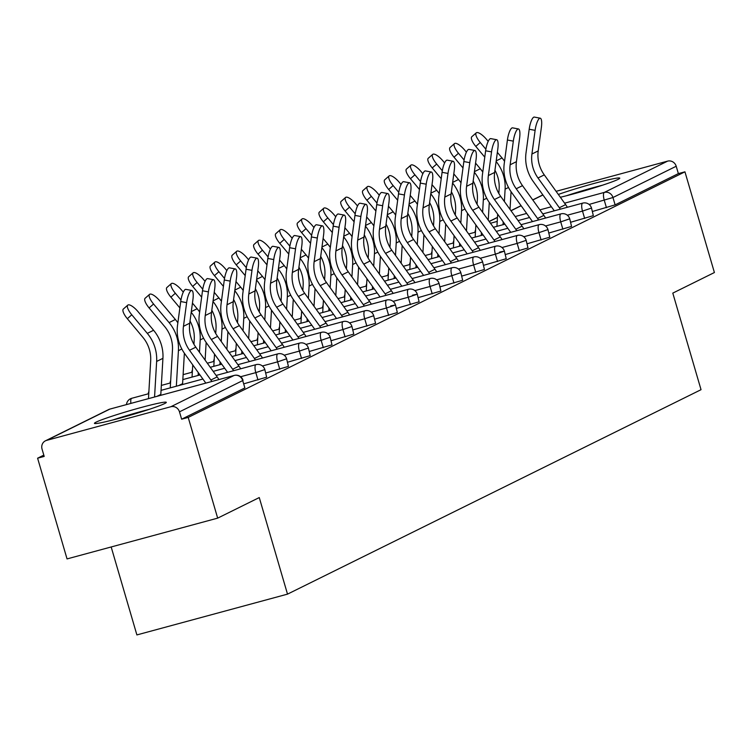 <?xml version="1.0" encoding="UTF-8"?>
<svg xmlns="http://www.w3.org/2000/svg" width="752" height="752" viewBox="0 0 752 752"><rect width="100%" height="100%" fill="white"/><g stroke="black" fill="none" stroke-linecap="round" stroke-linejoin="round"><path stroke-width="1.13" d="M560.343 197.259A37.44 2.228 -16.3 0 0 618.088 179.38A37.44 2.228 -16.3 0 0 619.77 178.149A37.44 2.228 -16.3 0 0 597.238 182.595A37.44 2.228 -16.3 0 0 558.332 194.448M96.124 422.126A37.44 2.228 -16.3 0 0 94.442 423.357A37.44 2.228 -16.3 0 0 125.18 416.664A37.44 2.228 -16.3 0 0 164.632 403.58A37.44 2.228 -16.3 0 0 166.314 402.348A37.44 2.228 -16.3 0 0 135.576 409.041A37.44 2.228 -16.3 0 0 96.124 422.126M111.174 546.967L136.892 634.923L287.508 594.136L701.033 389.686L672.796 293.111L714.4 272.534L684.95 171.823L188.216 417.416L217.666 518.137L67.05 558.915L37.6 458.203L44.189 456.417L42.037 449.057A7.2 6.815 -116.3 0 1 45.43 440.822L108.673 409.549A7.2 6.815 -116.3 0 1 109.848 409.107L46.605 440.381A7.2 6.815 -116.3 0 0 45.43 440.822M43.813 455.129L37.6 458.203M170.873 406.729L234.116 375.455A7.2 6.815 -116.3 0 1 242.717 380.578L244.87 387.929L242.717 380.578L179.474 411.842A7.2 6.815 -116.3 0 0 170.873 406.729L46.605 440.381M244.87 387.929L181.627 419.202L188.216 417.416M179.474 411.842L181.627 419.202M532.726 199.891L542.164 195.229A7.2 6.815 63.7 0 1 542.878 194.928M556.085 191.328L667.607 161.135A7.2 6.815 63.7 0 1 676.208 166.248L678.36 173.609L684.95 171.823M287.508 594.136L259.271 497.561L217.666 518.137M584.661 218.465L582.509 211.105L591.514 208.05L593.337 215.645L570.73 222.235M678.36 173.609L615.117 204.873L592.51 211.462M541.102 240.001L538.949 232.641L547.954 229.586L549.778 237.181L527.171 243.77M497.542 261.536L495.389 254.176L504.395 251.121L506.228 258.716L483.611 265.306M453.982 283.072L451.83 275.711L460.835 272.656L462.668 280.252L440.061 286.841M410.423 304.607L408.27 297.247L417.275 294.192L419.108 301.787L396.501 308.376M366.863 326.142L364.72 318.782L373.716 315.727L375.549 323.322L352.942 329.912M323.313 347.678L321.16 340.318L330.166 337.263L331.989 344.858L309.382 351.447M279.753 369.213L277.601 361.853L286.606 358.798L288.43 366.393L265.823 372.983M257.974 379.986L255.821 372.625L264.826 369.57L266.65 377.166L244.043 383.755M301.533 358.45L299.381 351.09L308.386 348.035L310.209 355.63L287.602 362.22M345.083 336.915L342.94 329.555L351.945 326.5L353.769 334.095L331.162 340.684M388.643 315.379L386.49 308.019L395.496 304.964L397.329 312.559L374.722 319.149M432.203 293.835L430.05 286.484L439.055 283.429L440.888 291.024L418.281 297.613M475.762 272.299L473.61 264.948L482.615 261.884L484.448 269.489L461.831 276.078M519.322 250.764L517.169 243.413L526.174 240.349L527.998 247.944L505.391 254.533M562.881 229.228L560.729 221.868L569.734 218.813L571.558 226.408L548.951 232.998M218.917 379.563A38.399 36.322 63.7 0 0 217.168 376.912L195.811 347.17A32.157 30.418 -116.3 0 1 190.801 336.905A32.157 30.418 -116.3 0 1 189.739 323.191L192.926 299.54A10.801 2.858 100.7 0 0 191.779 290.479A10.801 2.858 100.7 0 0 186.637 302.652L183.46 326.302A32.157 30.418 -116.3 0 0 184.522 340.007A32.157 30.418 -116.3 0 0 189.532 350.282L210.889 380.014A38.399 36.322 63.7 0 1 211.876 381.461M205.822 383.106L184.795 353.816A38.399 36.322 63.7 0 1 178.807 341.549A38.399 36.322 63.7 0 1 177.547 325.184L180.724 301.533A10.801 2.858 -79.3 0 1 185.866 289.37L191.779 290.479M160.778 395.298A32.157 30.418 63.7 0 1 160.815 394.424L162.93 358.337A38.399 36.322 -116.3 0 0 161.379 344.867A38.399 36.322 -116.3 0 0 153.587 330.269L138.058 311.685A10.801 3.393 48.6 0 0 127.774 305.133A10.801 3.393 48.6 0 0 131.779 314.787L127.332 318.707L142.861 337.291A32.157 30.418 63.7 0 1 149.394 349.52A32.157 30.418 63.7 0 1 150.682 360.8L148.576 396.887A38.399 36.322 -116.3 0 0 148.511 398.626M154.564 396.981L156.642 361.439A38.399 36.322 -116.3 0 0 155.1 347.969A38.399 36.322 -116.3 0 0 147.307 333.371L131.779 314.787M127.332 318.707A10.801 3.393 -131.4 0 1 123.328 309.053L127.774 305.133M149.018 409.408A37.196 2.218 -16.3 0 0 112.819 419.992M118.045 418.629A32.402 1.927 163.7 0 1 143.876 411.071M602.474 185.208A37.196 2.218 -16.3 0 0 566.275 195.793M571.501 194.43A32.402 1.927 163.7 0 1 597.332 186.872M240.696 368.79A38.399 36.322 63.7 0 0 238.948 366.139L217.591 336.407A32.157 30.418 -116.3 0 1 212.581 326.133A32.157 30.418 -116.3 0 1 211.519 312.428L214.705 288.777A10.801 2.858 100.7 0 0 213.559 279.716A10.801 2.858 100.7 0 0 208.417 291.879L205.24 315.53A32.157 30.418 -116.3 0 0 206.302 329.235A32.157 30.418 -116.3 0 0 211.312 339.509L232.669 369.251A38.399 36.322 63.7 0 1 233.656 370.698M227.602 372.334L206.574 343.053A38.399 36.322 63.7 0 1 200.587 330.786A38.399 36.322 63.7 0 1 199.327 314.421L202.504 290.761A10.801 2.858 -79.3 0 1 207.646 278.597L213.559 279.716M262.476 358.027A38.399 36.322 63.7 0 0 260.728 355.376L239.371 325.635A32.157 30.418 -116.3 0 1 234.361 315.361A32.157 30.418 -116.3 0 1 233.299 301.655L236.485 278.005A10.801 2.858 100.7 0 0 235.338 268.943A10.801 2.858 100.7 0 0 230.197 281.107L227.019 304.767A32.157 30.418 -116.3 0 0 228.082 318.472A32.157 30.418 -116.3 0 0 233.092 328.746L254.439 358.478A38.399 36.322 63.7 0 1 255.436 359.926M249.382 361.571L228.354 332.281A38.399 36.322 63.7 0 1 222.366 320.014A38.399 36.322 63.7 0 1 221.107 303.648L224.284 279.998A10.801 2.858 -79.3 0 1 229.426 267.834L235.338 268.943M284.256 347.255A38.399 36.322 63.7 0 0 282.508 344.604L261.151 314.872A32.157 30.418 -116.3 0 1 256.141 304.598A32.157 30.418 -116.3 0 1 255.078 290.892L258.265 267.242A10.801 2.858 100.7 0 0 257.118 258.18A10.801 2.858 100.7 0 0 251.976 270.344L248.799 293.994A32.157 30.418 -116.3 0 0 249.861 307.7A32.157 30.418 -116.3 0 0 254.862 317.974L276.219 347.715A38.399 36.322 63.7 0 1 277.215 349.163M271.162 350.799L250.134 321.518A38.399 36.322 63.7 0 1 244.146 309.251A38.399 36.322 63.7 0 1 242.887 292.876L246.064 269.225A10.801 2.858 -79.3 0 1 251.206 257.062L257.118 258.18M306.036 336.492A38.399 36.322 63.7 0 0 304.287 333.841L282.931 304.099A32.157 30.418 -116.3 0 1 277.92 293.825A32.157 30.418 -116.3 0 1 276.858 280.12L280.045 256.47A10.801 2.858 100.7 0 0 278.898 247.408A10.801 2.858 100.7 0 0 273.756 259.572L270.579 283.222A32.157 30.418 -116.3 0 0 271.641 296.937A32.157 30.418 -116.3 0 0 276.642 307.211L297.999 336.943A38.399 36.322 63.7 0 1 298.995 338.391M292.942 340.036L271.904 310.745A38.399 36.322 63.7 0 1 265.926 298.478A38.399 36.322 63.7 0 1 264.666 282.113L267.844 258.462A10.801 2.858 -79.3 0 1 272.985 246.299L278.898 247.408M327.816 325.719A38.399 36.322 63.7 0 0 326.067 323.069L304.71 293.336A32.157 30.418 -116.3 0 1 299.7 283.062A32.157 30.418 -116.3 0 1 298.638 269.348L301.815 245.697A10.801 2.858 100.7 0 0 300.678 236.645A10.801 2.858 100.7 0 0 295.536 248.809L292.359 272.459A32.157 30.418 -116.3 0 0 293.412 286.164A32.157 30.418 -116.3 0 0 298.422 296.438L319.779 326.18A38.399 36.322 63.7 0 1 320.775 327.628M314.721 329.263L293.684 299.982A38.399 36.322 63.7 0 1 287.706 287.715A38.399 36.322 63.7 0 1 286.446 271.34L289.623 247.69A10.801 2.858 -79.3 0 1 294.765 235.526L300.678 236.645M177.867 322.815A38.399 36.322 -116.3 0 0 175.366 319.497L159.838 300.913A10.801 3.393 48.6 0 0 149.554 294.37A10.801 3.393 48.6 0 0 153.558 304.015L149.112 307.935L164.641 326.518A32.157 30.418 63.7 0 1 171.174 338.748A32.157 30.418 63.7 0 1 172.462 350.028L170.356 386.124A38.399 36.322 -116.3 0 0 170.29 387.853M176.344 386.218L178.421 350.676A38.399 36.322 -116.3 0 0 176.88 337.206A38.399 36.322 -116.3 0 0 169.087 322.608L153.558 304.015M149.112 307.935A10.801 3.393 -131.4 0 1 145.108 298.281L149.554 294.37M182.557 384.535A32.157 30.418 63.7 0 1 182.595 383.661L184.372 353.224M190.04 321.019A32.157 30.418 63.7 0 1 192.944 327.985A32.157 30.418 63.7 0 1 194.242 339.265L193.95 344.284M199.477 352.284L200.201 339.904A38.399 36.322 -116.3 0 0 198.66 326.434A38.399 36.322 -116.3 0 0 191.215 312.259M199.647 312.052A38.399 36.322 -116.3 0 0 197.146 308.734L192.446 303.103M183.281 292.133L181.617 290.15A10.801 3.393 48.6 0 0 171.334 283.598A10.801 3.393 48.6 0 0 175.338 293.252L170.892 297.172A10.801 3.393 -131.4 0 1 166.888 287.518L171.334 283.598M205.117 360.133L206.151 342.461M198.124 375.445L198.293 372.616M180.969 299.992L175.338 293.252M170.892 297.172L179.869 307.916M192.747 364.889L192.136 375.351A38.399 36.322 -116.3 0 0 192.07 377.09M211.81 310.247A32.157 30.418 63.7 0 1 214.724 317.212A32.157 30.418 63.7 0 1 216.021 328.492L215.73 333.512M221.257 341.511L221.981 329.141A38.399 36.322 -116.3 0 0 220.439 315.671A38.399 36.322 -116.3 0 0 212.995 301.486M221.426 301.279A38.399 36.322 -116.3 0 0 218.926 297.961L214.226 292.331M205.061 281.37L203.397 279.377A10.801 3.393 48.6 0 0 193.114 272.835A10.801 3.393 48.6 0 0 197.118 282.479L192.672 286.399A10.801 3.393 -131.4 0 1 188.667 276.745L193.114 272.835M226.897 349.37L227.931 331.688M219.904 364.682L220.073 361.844M202.749 289.219L197.118 282.479M192.672 286.399L201.649 297.143M214.527 354.126L213.916 364.588A38.399 36.322 -116.3 0 0 213.85 366.318M233.59 299.475A32.157 30.418 63.7 0 1 236.504 306.449A32.157 30.418 63.7 0 1 237.801 317.729L237.51 322.749M243.037 330.748L243.761 318.369A38.399 36.322 -116.3 0 0 242.219 304.898A38.399 36.322 -116.3 0 0 234.774 290.723M243.206 290.516A38.399 36.322 -116.3 0 0 240.706 287.189L236.006 281.568M226.841 270.598L225.177 268.605A10.801 3.393 48.6 0 0 214.893 262.063A10.801 3.393 48.6 0 0 218.898 271.716L214.452 275.636A10.801 3.393 -131.4 0 1 210.447 265.982L214.893 262.063M248.677 338.597L249.711 320.925M241.683 353.91L241.853 351.081M224.528 278.456L218.898 271.716M214.452 275.636L223.429 286.371M236.307 343.354L235.696 353.816A38.399 36.322 -116.3 0 0 235.63 355.555M255.37 288.712A32.157 30.418 63.7 0 1 258.284 295.677A32.157 30.418 63.7 0 1 259.581 306.957L259.29 311.977M264.817 319.976L265.541 307.596A38.399 36.322 -116.3 0 0 263.999 294.135A38.399 36.322 -116.3 0 0 256.554 279.951M264.986 279.744A38.399 36.322 -116.3 0 0 262.486 276.426L257.786 270.795M248.621 259.835L246.957 257.842A10.801 3.393 48.6 0 0 236.673 251.29A10.801 3.393 48.6 0 0 240.668 260.944L236.231 264.864A10.801 3.393 -131.4 0 1 232.227 255.21L236.673 251.29M270.457 327.834L271.491 310.153M263.463 343.147L263.632 340.308M246.299 267.684L240.668 260.944M236.231 264.864L245.208 275.608M258.086 332.591L257.475 343.044A38.399 36.322 -116.3 0 0 257.41 344.783M349.595 314.956A38.399 36.322 63.7 0 0 347.847 312.306L326.49 282.564A32.157 30.418 -116.3 0 1 321.48 272.29A32.157 30.418 -116.3 0 1 320.418 258.585L323.595 234.934A10.801 2.858 100.7 0 0 322.458 225.873A10.801 2.858 100.7 0 0 317.316 238.036L314.139 261.687A32.157 30.418 -116.3 0 0 315.191 275.401A32.157 30.418 -116.3 0 0 320.202 285.675L341.558 315.408A38.399 36.322 63.7 0 1 342.555 316.855M336.501 318.5L315.464 289.21A38.399 36.322 63.7 0 1 309.486 276.943A38.399 36.322 63.7 0 1 308.226 260.577L311.403 236.927A10.801 2.858 -79.3 0 1 316.545 224.763L322.458 225.873M277.15 277.939A32.157 30.418 63.7 0 1 280.064 284.914A32.157 30.418 63.7 0 1 281.361 296.194L281.069 301.214M286.597 309.213L287.32 296.833A38.399 36.322 -116.3 0 0 285.779 283.363A38.399 36.322 -116.3 0 0 278.334 269.188M286.756 268.981A38.399 36.322 -116.3 0 0 284.265 265.653L279.565 260.032M270.4 249.062L268.737 247.07A10.801 3.393 48.6 0 0 258.453 240.527A10.801 3.393 48.6 0 0 262.448 250.181L258.011 254.101A10.801 3.393 -131.4 0 1 254.007 244.447L258.453 240.527M292.237 317.062L293.271 299.39M285.243 332.375L285.412 329.545M268.079 256.921L262.448 250.181M258.011 254.101L266.988 264.836M279.866 321.818L279.255 332.281A38.399 36.322 -116.3 0 0 279.189 334.01M371.375 304.184A38.399 36.322 63.7 0 0 369.617 301.533L348.27 271.801A32.157 30.418 -116.3 0 1 343.26 261.527A32.157 30.418 -116.3 0 1 342.198 247.812L345.375 224.162A10.801 2.858 100.7 0 0 344.237 215.11A10.801 2.858 100.7 0 0 339.096 227.273L335.918 250.924A32.157 30.418 -116.3 0 0 336.971 264.629A32.157 30.418 -116.3 0 0 341.981 274.903L363.338 304.645A38.399 36.322 63.7 0 1 364.335 306.092M358.281 307.728L337.244 278.447A38.399 36.322 63.7 0 1 331.265 266.18A38.399 36.322 63.7 0 1 329.996 249.805L333.183 226.155A10.801 2.858 -79.3 0 1 338.325 213.991L344.237 215.11M298.929 267.176A32.157 30.418 63.7 0 1 301.843 274.142A32.157 30.418 63.7 0 1 303.141 285.422L302.849 290.441M308.376 298.441L309.1 286.061A38.399 36.322 -116.3 0 0 307.549 272.6A38.399 36.322 -116.3 0 0 300.114 258.415M308.536 258.209A38.399 36.322 -116.3 0 0 306.045 254.89L301.345 249.26M292.18 238.299L290.516 236.307A10.801 3.393 48.6 0 0 280.223 229.755A10.801 3.393 48.6 0 0 284.228 239.409L279.791 243.328A10.801 3.393 -131.4 0 1 275.787 233.675L280.223 229.755M314.016 306.299L315.05 288.618M307.023 321.612L307.192 318.773M289.858 246.148L284.228 239.409M279.791 243.328L288.768 254.073M301.646 311.055L301.035 321.508A38.399 36.322 -116.3 0 0 300.969 323.247M393.155 293.412A38.399 36.322 63.7 0 0 391.397 290.77L370.04 261.029A32.157 30.418 -116.3 0 1 365.04 250.754A32.157 30.418 -116.3 0 1 363.977 237.049L367.155 213.399A10.801 2.858 100.7 0 0 366.017 204.337A10.801 2.858 100.7 0 0 360.875 216.501L357.698 240.151A32.157 30.418 -116.3 0 0 358.751 253.866A32.157 30.418 -116.3 0 0 363.761 264.14L385.118 293.872A38.399 36.322 63.7 0 1 386.114 295.32M380.061 296.965L359.024 267.674A38.399 36.322 63.7 0 1 353.045 255.407A38.399 36.322 63.7 0 1 351.776 239.042L354.963 215.392A10.801 2.858 -79.3 0 1 360.105 203.219L366.017 204.337M320.709 256.404A32.157 30.418 63.7 0 1 323.623 263.379A32.157 30.418 63.7 0 1 324.92 274.649L324.62 279.669M330.156 287.668L330.88 275.298A38.399 36.322 -116.3 0 0 329.329 261.828A38.399 36.322 -116.3 0 0 321.884 247.652M330.316 247.436A38.399 36.322 -116.3 0 0 327.825 244.118L323.116 238.497M313.96 227.527L312.296 225.534A10.801 3.393 48.6 0 0 302.003 218.992A10.801 3.393 48.6 0 0 306.008 228.646L301.571 232.565A10.801 3.393 -131.4 0 1 297.566 222.912L302.003 218.992M335.796 295.527L336.83 277.845M328.803 310.839L328.962 308.01M311.638 235.385L306.008 228.646M301.571 232.565L310.548 243.3M323.416 300.283L322.805 310.745A38.399 36.322 -116.3 0 0 322.749 312.475M414.925 282.649A38.399 36.322 63.7 0 0 413.177 279.998L391.82 250.266A32.157 30.418 -116.3 0 1 386.819 239.991A32.157 30.418 -116.3 0 1 385.757 226.277L388.934 202.626A10.801 2.858 100.7 0 0 387.797 193.565A10.801 2.858 100.7 0 0 382.655 205.738L379.469 229.388A32.157 30.418 -116.3 0 0 380.531 243.093A32.157 30.418 -116.3 0 0 385.541 253.368L406.898 283.1A38.399 36.322 63.7 0 1 407.894 284.557M401.841 286.192L380.803 256.902A38.399 36.322 63.7 0 1 374.825 244.644A38.399 36.322 63.7 0 1 373.556 228.27L376.743 204.619A10.801 2.858 -79.3 0 1 381.884 192.456L387.797 193.565M342.489 245.641A32.157 30.418 63.7 0 1 345.403 252.606A32.157 30.418 63.7 0 1 346.7 263.886L346.399 268.906M351.936 276.905L352.66 264.525A38.399 36.322 -116.3 0 0 351.109 251.065A38.399 36.322 -116.3 0 0 343.664 236.88M352.096 236.673A38.399 36.322 -116.3 0 0 349.605 233.355L344.895 227.724M335.74 216.764L334.076 214.771A10.801 3.393 48.6 0 0 323.783 208.219A10.801 3.393 48.6 0 0 327.787 217.873L323.351 221.793A10.801 3.393 -131.4 0 1 319.346 212.139L323.783 208.219M357.576 284.764L358.61 267.082M350.582 300.067L350.742 297.237M333.418 224.613L327.787 217.873M323.351 221.793L332.328 232.537M345.196 289.52L344.585 299.973A38.399 36.322 -116.3 0 0 344.529 301.712M436.705 271.876A38.399 36.322 63.7 0 0 434.957 269.235L413.6 239.493A32.157 30.418 -116.3 0 1 408.59 229.219A32.157 30.418 -116.3 0 1 407.537 215.514L410.714 191.863A10.801 2.858 100.7 0 0 409.577 182.802A10.801 2.858 100.7 0 0 404.435 194.965L401.248 218.616A32.157 30.418 -116.3 0 0 402.311 232.33A32.157 30.418 -116.3 0 0 407.321 242.595L428.678 272.337A38.399 36.322 63.7 0 1 429.674 273.784M423.62 275.429L402.583 246.139A38.399 36.322 63.7 0 1 396.605 233.872A38.399 36.322 63.7 0 1 395.336 217.507L398.522 193.856A10.801 2.858 -79.3 0 1 403.664 181.683L409.577 182.802M364.269 234.868A32.157 30.418 63.7 0 1 367.183 241.834A32.157 30.418 63.7 0 1 368.48 253.114L368.179 258.133M373.716 266.133L374.44 253.762A38.399 36.322 -116.3 0 0 372.889 240.292A38.399 36.322 -116.3 0 0 365.444 226.117M373.876 225.901A38.399 36.322 -116.3 0 0 371.385 222.583L366.675 216.952M357.52 205.992L355.846 203.999A10.801 3.393 48.6 0 0 345.563 197.456A10.801 3.393 48.6 0 0 349.567 207.11L345.13 211.03A10.801 3.393 -131.4 0 1 341.126 201.376L345.563 197.456M379.356 273.991L380.39 256.31M372.362 289.304L372.522 286.474M355.198 213.841L349.567 207.11M345.13 211.03L354.098 221.765M366.976 278.748L366.365 289.21A38.399 36.322 -116.3 0 0 366.309 290.939M458.485 261.113A38.399 36.322 63.7 0 0 456.737 258.462L435.38 228.721A32.157 30.418 -116.3 0 1 430.37 218.456A32.157 30.418 -116.3 0 1 429.317 204.741L432.494 181.091A10.801 2.858 100.7 0 0 431.357 172.029A10.801 2.858 100.7 0 0 426.215 184.202L423.028 207.853A32.157 30.418 -116.3 0 0 424.09 221.558A32.157 30.418 -116.3 0 0 429.101 231.832L450.457 261.564A38.399 36.322 63.7 0 1 451.454 263.021M445.4 264.657L424.363 235.367A38.399 36.322 63.7 0 1 418.385 223.1A38.399 36.322 63.7 0 1 417.116 206.734L420.302 183.084A10.801 2.858 -79.3 0 1 425.435 170.92L431.357 172.029M386.049 224.105A32.157 30.418 63.7 0 1 388.963 231.071A32.157 30.418 63.7 0 1 390.25 242.351L389.959 247.37M395.496 255.37L396.21 242.99A38.399 36.322 -116.3 0 0 394.668 229.529A38.399 36.322 -116.3 0 0 387.224 215.345M395.655 215.138A38.399 36.322 -116.3 0 0 393.164 211.82L388.455 206.189M379.29 195.229L377.626 193.236A10.801 3.393 48.6 0 0 367.343 186.684A10.801 3.393 48.6 0 0 371.347 196.338L366.901 200.258A10.801 3.393 -131.4 0 1 362.906 190.604L367.343 186.684M401.136 263.228L402.17 245.547M394.142 278.531L394.302 275.702M376.978 203.078L371.347 196.338M366.901 200.258L375.878 211.002M388.756 267.985L388.145 278.437A38.399 36.322 -116.3 0 0 388.088 280.176M480.265 250.341A38.399 36.322 63.7 0 0 478.516 247.69L457.16 217.958A32.157 30.418 -116.3 0 1 452.149 207.684A32.157 30.418 -116.3 0 1 451.097 193.978L454.274 170.328A10.801 2.858 100.7 0 0 453.136 161.266A10.801 2.858 100.7 0 0 447.995 173.43L444.808 197.08A32.157 30.418 -116.3 0 0 445.87 210.795A32.157 30.418 -116.3 0 0 450.88 221.06L472.237 250.801A38.399 36.322 63.7 0 1 473.234 252.249M467.171 253.885L446.143 224.604A38.399 36.322 63.7 0 1 440.164 212.337A38.399 36.322 63.7 0 1 438.895 195.971L442.073 172.321A10.801 2.858 -79.3 0 1 447.214 160.148L453.136 161.266M407.828 213.333A32.157 30.418 63.7 0 1 410.742 220.298A32.157 30.418 63.7 0 1 412.03 231.578L411.739 236.598M417.266 244.597L417.99 232.227A38.399 36.322 -116.3 0 0 416.448 218.757A38.399 36.322 -116.3 0 0 409.003 204.572M417.435 204.365A38.399 36.322 -116.3 0 0 414.944 201.047L410.235 195.417M401.07 184.456L399.406 182.463A10.801 3.393 48.6 0 0 389.122 175.921A10.801 3.393 48.6 0 0 393.127 185.575L388.681 189.485A10.801 3.393 -131.4 0 1 384.686 179.841L389.122 175.921M422.915 252.456L423.949 234.774M415.922 267.768L416.082 264.939M398.757 192.305L393.127 185.575M388.681 189.485L397.658 200.229M410.536 257.212L409.925 267.674A38.399 36.322 -116.3 0 0 409.868 269.404M502.045 239.578A38.399 36.322 63.7 0 0 500.296 236.927L478.939 207.185A32.157 30.418 -116.3 0 1 473.929 196.921A32.157 30.418 -116.3 0 1 472.876 183.206L476.054 159.556A10.801 2.858 100.7 0 0 474.907 150.494A10.801 2.858 100.7 0 0 469.774 162.667L466.588 186.317A32.157 30.418 -116.3 0 0 467.65 200.023A32.157 30.418 -116.3 0 0 472.66 210.297L494.017 240.029A38.399 36.322 63.7 0 1 495.004 241.486M488.95 243.122L467.923 213.831A38.399 36.322 63.7 0 1 461.944 201.564A38.399 36.322 63.7 0 1 460.675 185.199L463.852 161.548A10.801 2.858 -79.3 0 1 468.994 149.385L474.907 150.494M429.608 202.57A32.157 30.418 63.7 0 1 432.522 209.535A32.157 30.418 63.7 0 1 433.81 220.815L433.519 225.835M439.046 233.834L439.77 221.455A38.399 36.322 -116.3 0 0 438.228 207.984A38.399 36.322 -116.3 0 0 430.783 193.809M439.215 193.602A38.399 36.322 -116.3 0 0 436.715 190.284L432.015 184.654M422.85 173.693L421.186 171.7A10.801 3.393 48.6 0 0 410.902 165.149A10.801 3.393 48.6 0 0 414.907 174.802L410.46 178.722A10.801 3.393 -131.4 0 1 406.456 169.068L410.902 165.149M444.695 241.693L445.72 224.011M437.702 256.996L437.861 254.167M420.537 181.542L414.907 174.802M410.46 178.722L419.437 189.466M432.315 246.449L431.704 256.902A38.399 36.322 -116.3 0 0 431.639 258.641M523.824 228.805A38.399 36.322 63.7 0 0 522.076 226.155L500.719 196.422A32.157 30.418 -116.3 0 1 495.709 186.148A32.157 30.418 -116.3 0 1 494.647 172.443L497.833 148.793A10.801 2.858 100.7 0 0 496.687 139.731A10.801 2.858 100.7 0 0 491.545 151.895L488.368 175.545A32.157 30.418 -116.3 0 0 489.43 189.25A32.157 30.418 -116.3 0 0 494.44 199.524L515.797 229.266A38.399 36.322 63.7 0 1 516.784 230.714M510.73 232.349L489.702 203.068A38.399 36.322 63.7 0 1 483.724 190.801A38.399 36.322 63.7 0 1 482.455 174.436L485.632 150.785A10.801 2.858 -79.3 0 1 490.774 138.612L496.687 139.731M451.388 191.798A32.157 30.418 63.7 0 1 454.302 198.763A32.157 30.418 63.7 0 1 455.59 210.043L455.298 215.063M460.826 223.062L461.549 210.692A38.399 36.322 -116.3 0 0 460.008 197.221A38.399 36.322 -116.3 0 0 452.563 183.037M460.995 182.83A38.399 36.322 -116.3 0 0 458.494 179.512L453.794 173.881M444.629 162.921L442.966 160.928A10.801 3.393 48.6 0 0 432.682 154.386A10.801 3.393 48.6 0 0 436.686 164.039L432.24 167.95A10.801 3.393 -131.4 0 1 428.236 158.296L432.682 154.386M466.475 230.92L467.5 213.239M459.472 246.233L459.641 243.404M442.317 170.77L436.686 164.039M432.24 167.95L441.217 178.694M454.095 235.677L453.484 246.139A38.399 36.322 -116.3 0 0 453.418 247.869M545.604 218.042A38.399 36.322 63.7 0 0 543.856 215.392L522.499 185.65A32.157 30.418 -116.3 0 1 517.489 175.376A32.157 30.418 -116.3 0 1 516.427 161.671L519.613 138.02A10.801 2.858 100.7 0 0 518.466 128.959A10.801 2.858 100.7 0 0 513.325 141.132L510.147 164.782A32.157 30.418 -116.3 0 0 511.21 178.487A32.157 30.418 -116.3 0 0 516.22 188.761L537.577 218.494A38.399 36.322 63.7 0 1 538.564 219.941M532.51 221.586L511.482 192.296A38.399 36.322 63.7 0 1 505.494 180.029A38.399 36.322 63.7 0 1 504.235 163.663L507.412 140.013A10.801 2.858 -79.3 0 1 512.554 127.849L518.466 128.959M473.168 181.035A32.157 30.418 63.7 0 1 476.082 188A32.157 30.418 63.7 0 1 477.37 199.28L477.078 204.3M482.605 212.299L483.329 199.919A38.399 36.322 -116.3 0 0 481.788 186.449A38.399 36.322 -116.3 0 0 474.343 172.274M482.775 172.067A38.399 36.322 -116.3 0 0 480.274 168.749L475.574 163.118M466.409 152.148L464.745 150.165A10.801 3.393 48.6 0 0 454.462 143.613A10.801 3.393 48.6 0 0 458.466 153.267L454.02 157.187A10.801 3.393 -131.4 0 1 450.016 147.533L454.462 143.613M488.255 220.148L489.279 202.476M481.252 235.461L481.421 232.631M464.097 160.007L458.466 153.267M454.02 157.187L462.997 167.931M475.875 224.904L475.264 235.367A38.399 36.322 -116.3 0 0 475.198 237.106M567.384 207.27A38.399 36.322 63.7 0 0 565.636 204.619L544.279 174.887A32.157 30.418 -116.3 0 1 539.269 164.613A32.157 30.418 -116.3 0 1 538.206 150.908L541.393 127.257A10.801 2.858 100.7 0 0 540.246 118.196A10.801 2.858 100.7 0 0 535.104 130.359L531.927 154.01A32.157 30.418 -116.3 0 0 532.989 167.715A32.157 30.418 -116.3 0 0 538 177.989L559.356 207.731A38.399 36.322 63.7 0 1 560.343 209.178M554.29 210.814L533.262 181.533A38.399 36.322 63.7 0 1 527.274 169.266A38.399 36.322 63.7 0 1 526.015 152.891L529.192 129.241A10.801 2.858 -79.3 0 1 534.334 117.077L540.246 118.196M494.948 170.262A32.157 30.418 63.7 0 1 497.862 177.228A32.157 30.418 63.7 0 1 499.149 188.508L498.858 193.527M504.385 201.527L505.109 189.156A38.399 36.322 -116.3 0 0 503.567 175.686A38.399 36.322 -116.3 0 0 496.123 161.501M504.554 161.295A38.399 36.322 -116.3 0 0 502.054 157.976L497.354 152.346M488.189 141.385L486.525 139.393A10.801 3.393 48.6 0 0 476.242 132.85A10.801 3.393 48.6 0 0 480.246 142.495L475.8 146.414A10.801 3.393 -131.4 0 1 471.795 136.761L476.242 132.85M510.025 209.385L511.059 191.704M503.032 224.698L503.201 221.859M485.877 149.234L480.246 142.495M475.8 146.414L484.777 157.159M497.655 214.141L497.044 224.604A38.399 36.322 -116.3 0 0 496.978 226.333M243.046 380.333A7.2 7.2 0 0 0 234.257 375.408A7.2 2.294 -105.2 0 0 234.116 375.455L109.848 409.107A7.2 2.294 -105.2 0 1 109.98 409.06A7.2 2.294 -105.2 0 1 110.13 409.032M542.925 194.984L532.801 199.994M521.145 205.757L511.022 210.757M497.457 217.46L489.242 221.53M490.473 223.241L497.232 221.408M515.176 216.548L526.663 213.436M539.889 209.864L551.376 206.753M564.592 203.172L604.364 192.399L667.607 161.135M676.208 166.248L612.965 197.513L615.117 204.873M606.441 207.693L604.288 200.333A7.2 2.294 74.8 0 1 604.364 192.399A7.2 6.815 63.7 0 1 612.965 197.513L589.098 204.45M264.826 369.57A7.2 7.2 0 0 0 256.028 364.635A7.2 2.294 -105.2 0 0 255.896 364.692A7.2 2.294 74.8 0 0 255.821 372.625L240.631 376.733M108.673 409.549A7.2 7.2 0 0 1 109.98 409.06L234.257 375.408A7.2 2.294 -105.2 0 1 234.436 375.38M148.764 393.681L131.76 398.287A7.2 2.294 -105.2 0 0 131.628 398.344A7.2 2.294 74.8 0 0 130.914 403.392M286.606 358.798A7.2 7.2 0 0 0 277.808 353.872A7.2 2.294 -105.2 0 0 277.676 353.919A7.2 2.294 74.8 0 0 277.601 361.853L262.41 365.97M308.386 348.035A7.2 7.2 0 0 0 299.587 343.1A7.2 2.294 -105.2 0 0 299.456 343.156A7.2 2.294 74.8 0 0 299.381 351.09L284.19 355.198M330.166 337.263A7.2 7.2 0 0 0 321.367 332.337A7.2 2.294 -105.2 0 0 321.236 332.384A7.2 2.294 74.8 0 0 321.16 340.318L305.97 344.435M351.945 326.5A7.2 7.2 0 0 0 343.147 321.565A7.2 2.294 -105.2 0 0 343.015 321.621A7.2 2.294 74.8 0 0 342.94 329.555L327.75 333.662M373.716 315.727A7.2 7.2 0 0 0 364.927 310.802A7.2 2.294 -105.2 0 0 364.795 310.849A7.2 2.294 74.8 0 0 364.72 318.782L349.53 322.899M390.683 305.942L395.496 304.964A7.2 7.2 0 0 0 386.707 300.029A7.2 2.294 -105.2 0 0 386.575 300.086A7.2 2.294 74.8 0 0 386.49 308.019L371.309 312.127M412.463 295.179L417.275 294.192A7.2 7.2 0 0 0 408.486 289.266A7.2 2.294 -105.2 0 0 408.355 289.313A7.2 2.294 74.8 0 0 408.27 297.247L393.089 301.364M439.055 283.429A7.2 7.2 0 0 0 430.266 278.494A7.2 2.294 -105.2 0 0 430.125 278.55A7.2 2.294 74.8 0 0 430.05 286.484L414.869 290.592M460.835 272.656A7.2 7.2 0 0 0 452.046 267.731A7.2 2.294 -105.2 0 0 451.905 267.778A7.2 2.294 74.8 0 0 451.83 275.711L436.649 279.829M482.615 261.884A7.2 7.2 0 0 0 473.826 256.958A7.2 2.294 -105.2 0 0 473.685 257.015A7.2 2.294 74.8 0 0 473.61 264.948L458.429 269.056M499.582 252.108L504.395 251.121A7.2 7.2 0 0 0 495.606 246.195A7.2 2.294 -105.2 0 0 495.465 246.242A7.2 2.294 74.8 0 0 495.389 254.176L480.208 258.284M526.174 240.349A7.2 7.2 0 0 0 517.385 235.423A7.2 2.294 -105.2 0 0 517.244 235.479A7.2 2.294 74.8 0 0 517.169 243.413L501.988 247.521M547.954 229.586A7.2 7.2 0 0 0 539.165 224.651A7.2 2.294 -105.2 0 0 539.024 224.707A7.2 2.294 74.8 0 0 538.949 232.641L523.759 236.748M569.734 218.813A7.2 7.2 0 0 0 560.936 213.888A7.2 2.294 -105.2 0 0 560.804 213.935A7.2 2.294 74.8 0 0 560.729 221.868L545.538 225.985M591.514 208.05A7.2 7.2 0 0 0 582.715 203.115A7.2 2.294 -105.2 0 0 582.584 203.172A7.2 2.294 74.8 0 0 582.509 211.105L567.318 215.213M216.115 375.445L256.028 364.635A7.2 2.294 -105.2 0 1 256.216 364.617M126.477 404.595A7.2 7.2 0 0 1 131.76 398.287A7.2 2.294 -105.2 0 1 131.901 398.259M237.895 364.682L277.808 353.872A7.2 2.294 -105.2 0 1 277.996 353.844M259.675 353.91L299.587 343.1A7.2 2.294 -105.2 0 1 299.775 343.081M281.455 343.147L321.367 332.337A7.2 2.294 -105.2 0 1 321.546 332.309M303.235 332.375L343.147 321.565A7.2 2.294 -105.2 0 1 343.326 321.546M325.014 321.612L364.927 310.802A7.2 2.294 -105.2 0 1 365.105 310.773M346.794 310.839L386.707 300.029A7.2 2.294 -105.2 0 1 386.885 300.01M368.574 300.067L408.486 289.266A7.2 2.294 -105.2 0 1 408.665 289.238M390.354 289.304L430.266 278.494A7.2 2.294 -105.2 0 1 430.445 278.466M412.134 278.531L452.046 267.731A7.2 2.294 -105.2 0 1 452.225 267.703M433.904 267.768L473.826 256.958A7.2 2.294 -105.2 0 1 474.004 256.93M455.684 256.996L495.606 246.195A7.2 2.294 -105.2 0 1 495.784 246.167M477.464 246.233L517.385 235.423A7.2 2.294 -105.2 0 1 517.564 235.395M499.243 235.461L539.165 224.651A7.2 2.294 -105.2 0 1 539.344 224.632M521.023 224.698L560.936 213.888A7.2 2.294 -105.2 0 1 561.124 213.859M542.803 213.925L582.715 203.115A7.2 2.294 -105.2 0 1 582.903 203.096M195.811 347.17L189.532 350.282M186.637 302.652L180.724 301.533M189.739 323.191L183.46 326.302M217.168 376.912L210.889 380.014M147.307 333.371L153.587 330.269M156.942 396.342L160.815 394.424M156.642 361.439L162.93 358.337M217.591 336.407L211.312 339.509M208.417 291.879L202.504 290.761M211.519 312.428L205.24 315.53M238.948 366.139L232.669 369.251M239.371 325.635L233.092 328.746M230.197 281.107L224.284 279.998M233.299 301.655L227.019 304.767M260.728 355.376L254.439 358.478M261.151 314.872L254.862 317.974M251.976 270.344L246.064 269.225M255.078 290.892L248.799 293.994M282.508 344.604L276.219 347.715M282.931 304.099L276.642 307.211M273.756 259.572L267.844 258.462M276.858 280.12L270.579 283.222M304.287 333.841L297.999 336.943M304.71 293.336L298.422 296.438M295.536 248.809L289.623 247.69M298.638 269.348L292.359 272.459M326.067 323.069L319.779 326.18M169.087 322.608L175.366 319.497M178.722 385.569L182.595 383.661M178.421 350.676L181.815 348.994M191.299 311.619L197.146 308.734M200.201 339.904L203.595 338.231M213.079 300.856L218.926 297.961M221.981 329.141L225.374 327.458M234.859 290.084L240.706 287.189M243.761 318.369L247.154 316.695M256.639 279.321L262.486 276.426M265.541 307.596L268.934 305.923M326.49 282.564L320.202 285.675M317.316 238.036L311.403 236.927M320.418 258.585L314.139 261.687M347.847 312.306L341.558 315.408M278.419 268.549L284.265 265.653M287.32 296.833L290.714 295.151M348.27 271.801L341.981 274.903M339.096 227.273L333.183 226.155M342.198 247.812L335.918 250.924M369.617 301.533L363.338 304.645M300.198 257.786L306.045 254.89M309.1 286.061L312.494 284.388M370.04 261.029L363.761 264.14M360.875 216.501L354.963 215.392M363.977 237.049L357.698 240.151M391.397 290.77L385.118 293.872M321.978 247.013L327.825 244.118M330.88 275.298L334.273 273.615M391.82 250.266L385.541 253.368M382.655 205.738L376.743 204.619M385.757 226.277L379.469 229.388M413.177 279.998L406.898 283.1M343.749 236.241L349.605 233.355M352.66 264.525L356.053 262.852M413.6 239.493L407.321 242.595M404.435 194.965L398.522 193.856M407.537 215.514L401.248 218.616M434.957 269.235L428.678 272.337M365.528 225.478L371.385 222.583M374.44 253.762L377.833 252.08M435.38 228.721L429.101 231.832M426.215 184.202L420.302 183.084M429.317 204.741L423.028 207.853M456.737 258.462L450.457 261.564M387.308 214.705L393.164 211.82M396.21 242.99L399.603 241.317M457.16 217.958L450.88 221.06M447.995 173.43L442.073 172.321M451.097 193.978L444.808 197.08M478.516 247.69L472.237 250.801M409.088 203.942L414.944 201.047M417.99 232.227L421.383 230.544M478.939 207.185L472.66 210.297M469.774 162.667L463.852 161.548M472.876 183.206L466.588 186.317M500.296 236.927L494.017 240.029M430.868 193.17L436.715 190.284M439.77 221.455L443.163 219.781M500.719 196.422L494.44 199.524M491.545 151.895L485.632 150.785M494.647 172.443L488.368 175.545M522.076 226.155L515.797 229.266M452.648 182.407L458.494 179.512M461.549 210.692L464.943 209.009M522.499 185.65L516.22 188.761M513.325 141.132L507.412 140.013M516.427 161.671L510.147 164.782M543.856 215.392L537.577 218.494M474.427 171.635L480.274 168.749M483.329 199.919L486.723 198.246M544.279 174.887L538 177.989M535.104 130.359L529.192 129.241M538.206 150.908L531.927 154.01M565.636 204.619L559.356 207.731M496.207 160.872L502.054 157.976M505.109 189.156L508.502 187.474M489.167 221.426L497.467 217.328M510.946 210.663L521.07 205.653M202.899 379.027L161.06 390.354M148.896 391.435A7.2 7.2 0 0 0 148.257 393.822M224.679 368.264L213.192 371.366M199.966 374.947L182.839 379.591M170.544 382.918L161.342 385.409M170.676 380.662A7.2 7.2 0 0 0 170.027 383.059M246.459 357.491L234.972 360.603M221.746 364.184L210.259 367.296M192.324 372.146L183.121 374.637M192.456 369.899A7.2 7.2 0 0 0 191.807 372.287M268.238 346.719L256.742 349.83M243.526 353.412L232.039 356.523M214.104 361.383L207.326 363.216M214.235 359.127A7.2 7.2 0 0 0 213.587 361.515M290.009 335.956L278.522 339.067M265.306 342.649L253.819 345.751M235.884 350.611L229.106 352.444M236.015 348.364A7.2 7.2 0 0 0 235.367 350.752M311.789 325.184L300.302 328.295M287.085 331.876L275.599 334.988M257.663 339.848L250.886 341.681M257.795 337.592A7.2 7.2 0 0 0 257.146 339.979M333.568 314.421L322.082 317.532M308.865 321.113L297.378 324.215M279.443 329.075L272.666 330.908M279.575 326.829A7.2 7.2 0 0 0 278.926 329.216M355.348 303.648L343.861 306.76M330.645 310.341L319.158 313.452M301.214 318.312L294.446 320.145M301.345 316.056A7.2 7.2 0 0 0 300.706 318.444M377.128 292.885L365.641 295.997M352.425 299.569L340.938 302.68M322.993 307.54L316.225 309.373M323.125 305.284A7.2 7.2 0 0 0 322.486 307.681M398.908 282.113L387.421 285.224M374.205 288.806L362.718 291.917M344.773 296.767L338.005 298.61M344.905 294.521A7.2 7.2 0 0 0 344.266 296.908M420.688 271.35L409.201 274.461M395.984 278.033L384.488 281.145M366.553 286.004L359.785 287.837M366.685 283.748A7.2 7.2 0 0 0 366.045 286.145M442.467 260.577L430.981 263.689M417.755 267.27L406.268 270.382M388.333 275.232L381.565 277.065M388.464 272.985A7.2 7.2 0 0 0 387.825 275.373M464.247 249.814L452.76 252.916M439.535 256.498L428.048 259.609M410.113 264.469L403.345 266.302M410.244 262.213A7.2 7.2 0 0 0 409.605 264.61M486.027 239.042L474.54 242.153M461.314 245.735L449.828 248.846M431.892 253.697L425.124 255.53M432.024 251.45A7.2 7.2 0 0 0 431.385 253.838M507.807 228.279L496.32 231.381M483.094 234.962L471.607 238.074M453.672 242.934L446.904 244.767M453.804 240.678A7.2 7.2 0 0 0 453.165 243.075M529.587 217.507L518.1 220.618M504.874 224.199L493.387 227.311M475.452 232.161L468.684 233.994M475.584 229.915A7.2 7.2 0 0 0 474.944 232.302"/></g></svg>
